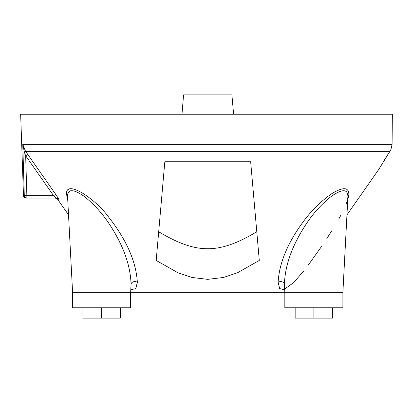 <?xml version="1.0" encoding="UTF-8"?>
<svg xmlns="http://www.w3.org/2000/svg" width="413" height="413" viewBox="0 0 413 413"><rect width="100%" height="100%" fill="white"/><g stroke="black" fill="none" stroke-linecap="round" stroke-linejoin="round"><path stroke-width="0.62" d="M130.709 276.689L131.107 282.724M158.695 231.76C196.738 254.408 218.74 254.408 256.783 231.76C218.74 254.408 196.738 254.408 158.695 231.76L156.186 260.438L177.931 272.74L192.019 277.474L207.739 279.348L223.454 277.474L237.547 272.74L259.292 260.438L250.66 161.757L164.818 161.757L156.186 260.438L177.931 272.74L192.019 277.474L207.739 279.348L223.454 277.474L237.547 272.74L259.292 260.438L250.66 161.757L164.818 161.757L158.695 231.76C196.738 254.408 218.74 254.408 256.783 231.76C218.74 254.408 196.738 254.408 158.695 231.76M344.922 190.78L346.233 191.395M392.35 114.246L233.49 114.246L392.35 114.246L392.082 144.374L392.35 114.246M389.908 151.328L390.951 149.47L392.082 144.374L22.767 144.374L24.29 195.623L23.489 195.623L26.86 195.669L25.663 155.753L24.512 152.65L22.767 144.374L24.29 195.623A2.581 2.571 90 0 0 26.86 198.111L26.86 195.669L53.592 195.669L55.683 194.322L27.759 154.405L25.663 155.753L24.512 152.65A2.581 0.547 143.5 0 0 25.549 151.328L27.759 154.405L25.549 151.328A2.581 0.547 -36.5 0 1 24.512 152.65L22.767 144.374L25.549 151.328L22.767 144.374L392.082 144.374L390.951 149.47L378.566 169.728L346.951 214.874L378.566 169.728L389.908 151.328L25.549 151.328L389.908 151.328L383.827 160.76M26.86 198.111A2.581 2.571 -90 0 1 24.29 195.623L26.86 195.669L26.86 198.111L56.385 198.111L53.592 195.669L25.663 155.753L53.592 195.669L25.663 155.753L53.592 195.669L56.385 198.111A2.581 2.566 90 0 1 58.486 199.216C58.832 199.252 57.897 197.62 55.683 194.322C57.897 197.62 58.832 199.252 58.486 199.216L57.557 199.216L68.527 214.874L57.557 199.216L58.486 199.216A2.581 2.566 90 0 0 56.385 198.111L26.071 198.111C24.532 197.961 23.67 197.13 23.489 195.623L20.65 114.246L233.49 114.246L181.988 114.246L183.568 94.892L231.91 94.892L233.546 113.601L231.91 94.892L183.568 94.892L181.988 114.246M392.025 145.459L392.082 144.374M347.906 196.665A3.872 3.319 3 0 1 348.856 194.673C348.82 186.893 342.867 186.728 330.989 194.187C320.261 201.854 310.813 211.301 302.646 222.54C287.391 243.484 279.214 263.406 278.125 282.306C279.214 263.406 287.391 243.484 302.646 222.54C310.813 211.301 320.261 201.854 330.989 194.187C342.867 186.728 348.82 186.893 348.856 194.673L347.725 200.176L348.856 194.673A3.872 3.319 -177 0 0 347.906 196.691C347.829 188.927 342.387 188.751 331.587 196.165C321.701 203.903 313.075 213.438 305.708 224.765C292.094 245.627 284.996 265.476 284.412 284.32C285.032 265.296 292.177 245.374 305.847 224.558C313.075 213.449 321.634 203.996 331.525 196.206C342.356 188.767 347.818 188.927 347.906 196.691L342.893 292.301L342.893 307.788L342.893 292.301L284.831 292.301L284.412 284.32L284.831 292.301L130.647 292.301L131.066 284.32L130.647 292.301L72.585 292.301L72.585 307.788L72.585 292.301L67.572 196.691C67.665 188.922 73.137 188.767 83.984 196.232C93.973 204.11 102.6 213.666 109.858 224.899C123.384 245.611 130.456 265.414 131.066 284.32C130.487 265.482 123.389 245.637 109.775 224.775C102.388 213.407 93.725 203.846 83.803 196.098C73.049 188.751 67.639 188.947 67.572 196.691A3.872 3.319 -3 0 0 66.627 194.673L67.758 200.176L66.627 194.673C64.733 178.349 95.511 198.56 109.042 217.636C126.626 240.061 136.063 261.615 137.353 282.306C136.063 261.615 126.626 240.061 109.042 217.636C95.511 198.56 64.733 178.349 66.627 194.673A3.872 3.319 177 0 1 67.572 196.66M284.412 284.32A3.872 2.917 -3 0 0 282.151 281.831A3.872 2.917 -3 0 0 278.125 282.306L279.673 288.604L284.702 289.766L279.673 288.604L278.125 282.306A3.872 2.917 177 0 1 282.151 281.831A3.872 2.917 177 0 1 284.412 284.32L284.371 282.895M130.776 289.766L135.805 288.604L137.353 282.306A3.872 2.917 3 0 0 133.327 281.831A3.872 2.917 3 0 0 131.066 284.32A3.872 2.917 -177 0 1 133.327 281.831A3.872 2.917 -177 0 1 137.353 282.306L135.805 288.604L130.776 289.766M53.855 191.709L27.759 154.405L55.683 194.322L53.592 195.669L26.86 195.669L25.663 155.753L27.759 154.405L55.683 194.322M348.809 192.675L348.882 194.043M66.658 192.768L66.947 191.415M68.062 189.655L69.265 188.937M342.893 292.301L284.831 292.301L284.831 307.788L342.893 307.788L284.831 307.788L284.831 292.301L130.647 292.301L130.647 307.788L72.585 307.788L130.647 307.788L130.647 292.301L72.585 292.301M347.555 193.33L347.916 196.433M67.562 196.469L67.655 194.482M67.84 193.599L70.509 190.791M131.102 283.122L131.066 284.32M332.573 307.788L332.573 318.108L313.865 318.108L332.573 318.108L313.865 318.108L313.865 307.788L313.865 318.108L295.156 318.108L295.156 307.788M120.322 307.788L120.322 318.108L101.613 318.108L120.322 318.108L101.613 318.108L101.613 307.788L101.613 318.108L82.905 318.108L82.905 307.788M57.557 199.216L55.445 198.111M347.839 197.44L347.648 198.653M347.364 199.923L347.126 200.806M346.615 202.447L346.166 203.723M341.009 214.956L338.722 219.164M331.851 230.722L326.838 238.569M321.81 246.112L307.892 265.626M303.958 270.727L293.628 282.652L285.326 288.537"/></g></svg>
